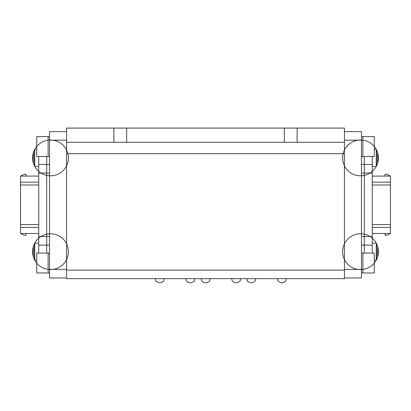 <?xml version="1.0" encoding="UTF-8"?>
<svg xmlns="http://www.w3.org/2000/svg" width="411" height="411" viewBox="0 0 411 411"><rect width="100%" height="100%" fill="white"/><g stroke="black" fill="none" stroke-linecap="round" stroke-linejoin="round"><path stroke-width="0.62" d="M344.423 153.652L344.423 278.658L66.577 278.658L66.577 128.083L344.423 128.083L344.423 153.652L66.577 153.652M344.423 142.288L126.66 142.288L126.66 128.083M66.577 142.288L126.66 142.288M284.34 142.288L284.34 128.083M297.122 142.288L297.122 128.083M113.878 142.288L113.878 128.083M66.577 277.944L49.531 277.944L49.531 131.633L66.577 131.633M38.732 176.093L20.55 176.093L20.55 233.484L24.244 235.328L25.95 235.328L25.95 233.484M20.55 233.484L38.732 233.484M20.55 176.093L24.244 174.249L25.95 174.249L25.95 176.093M38.732 156.493L38.732 253.089M38.732 236.5L46.69 236.5L46.69 253.089L46.69 245.126L49.531 245.126M38.732 164.457L46.69 164.457L46.69 236.5L46.69 173.077L49.531 173.077M49.531 164.457L46.69 164.457L46.69 156.493L46.69 173.077L38.732 173.077M49.531 236.5L46.69 236.5L46.69 245.126L38.732 245.126M34.426 259.552A17.899 17.899 0 0 1 33.332 256.767L33.332 246.569A17.899 17.899 0 0 0 54.653 269.077A17.899 17.899 0 0 0 63.484 239.356A17.899 17.899 0 0 0 33.332 246.569A17.899 17.899 0 0 0 54.653 269.077A17.899 17.899 0 0 0 63.484 239.356A17.899 17.899 0 0 0 33.332 246.569A17.899 17.899 0 0 0 54.653 269.077A17.899 17.899 0 0 0 63.484 239.356A17.899 17.899 0 0 0 33.332 246.569A17.899 17.899 0 0 0 54.653 269.077A17.899 17.899 0 0 0 63.484 239.356A17.899 17.899 0 0 0 33.332 246.569A17.899 17.899 0 0 1 34.426 243.78L34.426 259.552A17.899 17.899 0 0 0 34.75 260.189L36.743 260.189M34.426 243.78A17.899 17.899 0 0 1 34.75 243.142L34.75 260.189M34.75 243.142L38.732 243.142M34.426 165.803A17.899 17.899 0 0 1 33.332 163.013L33.332 152.815A17.899 17.899 0 0 0 54.653 175.322A17.899 17.899 0 0 0 63.484 145.607A17.899 17.899 0 0 0 33.332 152.815A17.899 17.899 0 0 0 54.653 175.322A17.899 17.899 0 0 0 63.484 145.607A17.899 17.899 0 0 0 33.332 152.815A17.899 17.899 0 0 0 54.653 175.322A17.899 17.899 0 0 0 63.484 145.607A17.899 17.899 0 0 0 33.332 152.815A17.899 17.899 0 0 0 54.653 175.322A17.899 17.899 0 0 0 63.484 145.607A17.899 17.899 0 0 0 33.332 152.815A17.899 17.899 0 0 1 34.426 150.025L34.426 165.803A17.899 17.899 0 0 0 34.75 166.434L38.732 166.434M34.426 150.025A17.899 17.899 0 0 1 34.75 149.388L34.75 166.434M34.75 149.388L36.743 149.388M48.108 263.03L48.108 253.089L36.743 253.089L36.743 272.976L48.108 272.976L48.108 263.03M48.108 146.547L48.108 136.606L36.743 136.606L36.743 156.493L48.108 156.493L48.108 146.547M49.531 272.976L48.108 272.976L48.108 253.089L49.531 253.089M49.531 156.493L48.108 156.493L48.108 136.606L49.531 136.606M344.423 131.633L361.469 131.633L361.469 277.944L344.423 277.944M372.268 233.484L390.45 233.484L390.45 176.093L372.268 176.093M390.45 176.093L386.756 174.249L385.05 174.249L385.05 176.093M390.45 233.484L386.756 235.328L385.05 235.328L385.05 233.484M372.268 253.089L372.268 156.493M372.268 173.077L364.31 173.077L364.31 156.493L364.31 164.457L361.469 164.457M372.268 245.126L364.31 245.126L364.31 253.089L364.31 173.077L364.31 236.5L361.469 236.5M361.469 245.126L364.31 245.126L364.31 236.5L372.268 236.5M361.469 173.077L364.31 173.077L364.31 164.457L372.268 164.457M376.574 243.78A17.899 17.899 0 0 1 377.668 246.569L377.668 256.767A17.899 17.899 0 0 0 356.347 234.26A17.899 17.899 0 0 0 347.516 263.975A17.899 17.899 0 0 0 377.668 256.767A17.899 17.899 0 0 0 356.347 234.26A17.899 17.899 0 0 0 347.516 263.975A17.899 17.899 0 0 0 377.668 256.767A17.899 17.899 0 0 0 356.347 234.26A17.899 17.899 0 0 0 347.516 263.975A17.899 17.899 0 0 0 377.668 256.767A17.899 17.899 0 0 0 356.347 234.26A17.899 17.899 0 0 0 347.516 263.975A17.899 17.899 0 0 0 377.668 256.767A17.899 17.899 0 0 1 376.574 259.552L376.574 243.78A17.899 17.899 0 0 0 376.25 243.142L372.268 243.142M376.574 259.552A17.899 17.899 0 0 1 376.25 260.189L376.25 243.142M376.25 260.189L374.257 260.189M376.574 150.025A17.899 17.899 0 0 1 377.668 152.815L377.668 163.013A17.899 17.899 0 0 0 356.347 140.505A17.899 17.899 0 0 0 347.516 170.221A17.899 17.899 0 0 0 377.668 163.013A17.899 17.899 0 0 0 356.347 140.505A17.899 17.899 0 0 0 347.516 170.221A17.899 17.899 0 0 0 377.668 163.013A17.899 17.899 0 0 0 356.347 140.505A17.899 17.899 0 0 0 347.516 170.221A17.899 17.899 0 0 0 377.668 163.013A17.899 17.899 0 0 0 356.347 140.505A17.899 17.899 0 0 0 347.516 170.221A17.899 17.899 0 0 0 377.668 163.013A17.899 17.899 0 0 1 376.574 165.803L376.574 150.025A17.899 17.899 0 0 0 376.25 149.388L374.257 149.388M376.574 165.803A17.899 17.899 0 0 1 376.25 166.434L376.25 149.388M376.25 166.434L372.268 166.434M362.892 263.03L362.892 272.976L374.257 272.976L374.257 253.089L362.892 253.089L362.892 263.03M362.892 146.547L362.892 156.493L374.257 156.493L374.257 136.606L362.892 136.606L362.892 146.547M361.469 253.089L362.892 253.089L362.892 272.976L361.469 272.976M361.469 136.606L362.892 136.606L362.892 156.493L361.469 156.493M344.423 270.135L66.577 270.135M49.531 269.421L66.577 269.421M49.531 140.156L66.577 140.156M20.55 227.417L38.732 227.417M20.55 224.576L38.732 224.576M20.55 185.007L38.732 185.007M20.55 182.165L38.732 182.165M361.469 140.156L344.423 140.156M361.469 269.421L344.423 269.421M390.45 182.165L372.268 182.165M390.45 185.007L372.268 185.007M390.45 224.576L372.268 224.576M390.45 227.417L372.268 227.417M246.692 278.658L247.242 280.554C246.975 281.181 248.306 281.972 251.239 282.917C254.178 281.972 255.508 281.181 255.236 280.554L255.786 278.658M155.214 278.658L155.764 280.554C155.492 281.181 156.822 281.972 159.761 282.917L159.771 282.917M164.308 278.658L163.758 280.554C164.025 281.181 162.694 281.972 159.761 282.917M185.757 278.658L186.301 280.554C186.034 281.181 187.365 281.972 190.298 282.917L190.308 282.917M194.845 278.658L194.295 280.554C194.567 281.181 193.237 281.972 190.298 282.917M277.379 278.658L277.928 280.554C277.656 281.181 278.987 281.972 281.925 282.917L281.931 282.917C284.859 281.972 286.19 281.181 285.922 280.554L286.467 278.658M201.097 278.658L201.647 280.554C201.375 281.181 202.705 281.972 205.644 282.917C208.577 281.972 209.908 281.181 209.641 280.554L210.185 278.658M231.64 278.658L232.184 280.554C231.917 281.181 233.248 281.972 236.181 282.917L236.191 282.917M240.728 278.658L240.178 280.554C240.45 281.181 239.12 281.972 236.181 282.917"/></g></svg>
